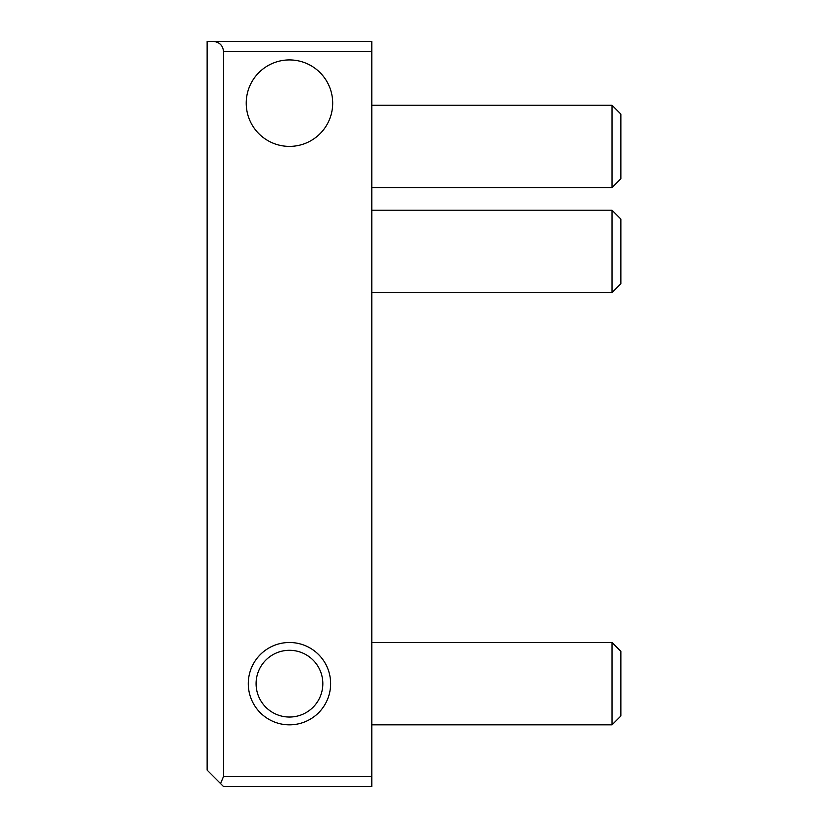 <?xml version="1.0" encoding="UTF-8"?>
<svg xmlns="http://www.w3.org/2000/svg" width="828" height="828" viewBox="0 0 828 828"><rect width="100%" height="100%" fill="white"/><g stroke="black" fill="none" stroke-linecap="round" stroke-linejoin="round"><path stroke-width="1.24" d="M207.114 770.133L207.114 41.4L213.293 41.4C219.492 42.052 222.929 45.488 223.581 51.688L223.581 776.312L220.569 783.588L207.114 770.133M213.293 41.4L371.803 41.4L371.803 786.6L223.581 786.6L220.569 783.588M330.631 683.669A41.172 41.172 0 0 0 289.458 642.497A41.172 41.172 0 0 0 248.286 683.669A41.172 41.172 0 0 0 289.458 724.842A41.172 41.172 0 0 0 330.631 683.669M332.69 103.158A43.232 43.232 0 0 0 289.458 59.926A43.232 43.232 0 0 0 246.226 103.158A43.232 43.232 0 0 0 289.458 146.39A43.232 43.232 0 0 0 332.69 103.158M612.047 210.198L620.886 219.047L620.886 283.704L612.047 292.543L612.047 210.198L371.803 210.198M612.047 642.497L620.886 651.346L620.886 716.003L612.047 724.842L612.047 642.497L371.803 642.497M612.047 105.218L620.886 114.057L620.886 178.713L612.047 187.563L612.047 105.218L371.803 105.218M371.803 786.6L223.581 786.6M256.09 683.669A33.368 33.368 0 0 0 289.458 717.038A33.368 33.368 0 0 0 322.827 683.669A33.368 33.368 0 0 0 289.458 650.301A33.368 33.368 0 0 0 256.09 683.669M371.803 776.312L223.581 776.312M371.803 51.688L223.581 51.688M612.047 292.543L371.803 292.543M612.047 724.842L371.803 724.842M612.047 187.563L371.803 187.563"/></g></svg>
